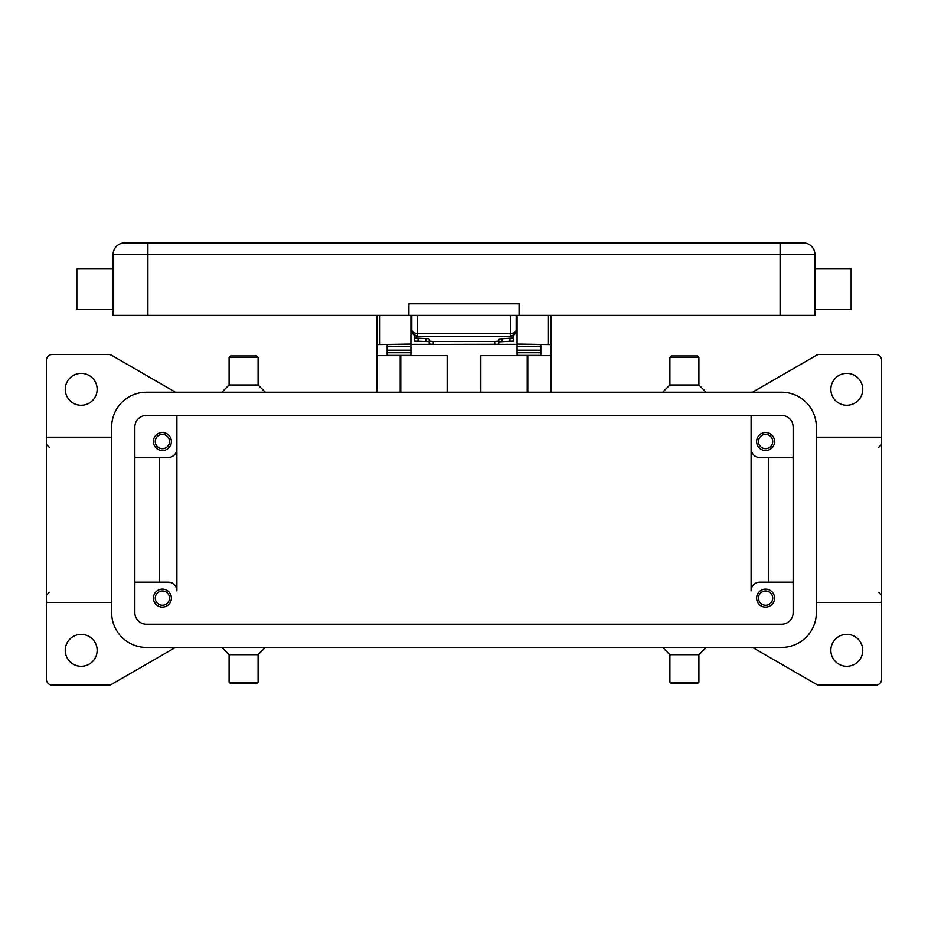 <?xml version="1.0" encoding="UTF-8"?>
<svg xmlns="http://www.w3.org/2000/svg" width="928" height="928" viewBox="0 0 928 928"><rect width="100%" height="100%" fill="white"/><g stroke="black" fill="none" stroke-linecap="round" stroke-linejoin="round"><path stroke-width="1.39" d="M752.504 392.219L816.454 355.296A5.8 5.8 0 0 1 819.354 354.519L875.8 354.519A5.8 5.8 0 0 1 881.6 360.319L881.6 437.169L816.35 437.169M752.504 647.419L816.454 684.354A5.8 5.8 0 0 0 819.354 685.119L875.8 685.119A5.8 5.8 0 0 0 881.6 679.319L881.6 437.169M830.85 650.319A15.95 15.95 0 0 1 846.8 634.369A15.95 15.95 0 0 1 862.75 650.319A15.95 15.95 0 0 1 846.8 666.269A15.95 15.95 0 0 1 830.85 650.319M830.85 389.319A15.95 15.95 0 0 1 846.8 373.381A15.95 15.95 0 0 1 862.75 389.319A15.95 15.95 0 0 1 846.8 405.269A15.95 15.95 0 0 1 830.85 389.319M175.496 647.419L111.546 684.354A5.8 5.8 0 0 1 108.646 685.119L52.2 685.119A5.8 5.8 0 0 1 46.4 679.319L46.4 360.319A5.8 5.8 0 0 1 52.2 354.519L108.646 354.519A5.8 5.8 0 0 1 111.546 355.296L175.496 392.219M684.4 384.981L698.9 384.981L698.9 357.419L669.9 357.419L669.9 384.981L684.4 384.981M671.35 355.981L697.45 355.981M265.35 392.219L258.1 384.981L229.1 384.981L221.85 392.219M258.1 384.981L258.1 357.419L229.1 357.419L229.1 384.981M258.1 357.419L256.65 355.981L230.55 355.981L229.1 357.419M65.25 389.319A15.95 15.95 0 0 1 81.2 373.381A15.95 15.95 0 0 1 97.15 389.319A15.95 15.95 0 0 1 81.2 405.269A15.95 15.95 0 0 1 65.25 389.319M65.25 650.319A15.95 15.95 0 0 1 81.2 634.381A15.95 15.95 0 0 1 97.15 650.319A15.95 15.95 0 0 1 81.2 666.269A15.95 15.95 0 0 1 65.25 650.319M662.65 647.419L669.9 654.669L698.9 654.669L706.15 647.419M669.9 654.669L669.9 682.219L698.9 682.219L698.9 654.669M669.9 682.219L671.35 683.669L697.45 683.669L698.9 682.219M243.6 654.669L229.1 654.669L229.1 682.219L258.1 682.219L258.1 654.669L243.6 654.669M256.65 683.669L230.55 683.669M111.65 602.469L46.4 602.469M881.6 602.469L816.35 602.469M111.65 437.169L46.4 437.169M176.9 448.769L176.9 590.869A8.7 8.7 0 0 0 168.2 582.169L134.85 582.169M176.9 448.781L176.9 415.419L176.9 448.781A8.7 8.7 0 0 1 168.2 457.481M751.1 415.419L751.1 448.769A8.7 8.7 0 0 0 759.8 457.481A8.7 8.7 0 0 1 751.1 448.781L751.1 415.419M751.1 448.769L751.1 590.869A8.7 8.7 0 0 1 759.8 582.169L793.15 582.169M159.5 457.469L159.5 582.169M176.9 590.869A8.7 8.7 0 0 0 168.2 582.169M768.5 457.469L768.5 582.169M759.8 457.469L793.15 457.469M146.45 415.419L781.55 415.419A11.6 11.6 0 0 1 793.15 427.019L793.15 612.619A11.6 11.6 0 0 1 781.55 624.219L146.45 624.219A11.6 11.6 0 0 1 134.85 612.619L134.85 427.019A11.6 11.6 0 0 1 146.45 415.419M781.55 392.219A34.8 34.8 0 0 1 816.35 427.019L816.35 612.619A34.8 34.8 0 0 1 781.55 647.419L146.45 647.419A34.8 34.8 0 0 1 111.65 612.619L111.65 427.019A34.8 34.8 0 0 1 146.45 392.219L781.55 392.219M168.2 457.469L134.85 457.469M171.39 441.519A8.99 8.99 0 0 1 162.4 450.509A8.99 8.99 0 0 1 153.41 441.519A8.99 8.99 0 0 1 162.4 432.529A8.99 8.99 0 0 1 171.39 441.519M774.59 441.519A8.99 8.99 0 0 1 765.6 450.509A8.99 8.99 0 0 1 756.61 441.519A8.99 8.99 0 0 1 765.6 432.529A8.99 8.99 0 0 1 774.59 441.519M171.39 598.119A8.99 8.99 0 0 1 162.4 607.109A8.99 8.99 0 0 1 153.41 598.119A8.99 8.99 0 0 1 162.4 589.129A8.99 8.99 0 0 1 171.39 598.119M774.59 598.119A8.99 8.99 0 0 1 765.6 607.121A8.99 8.99 0 0 1 756.61 598.119A8.99 8.99 0 0 1 765.6 589.129A8.99 8.99 0 0 1 774.59 598.119M169.534 598.119A7.134 7.134 0 0 0 162.4 590.985A7.134 7.134 0 0 0 155.266 598.119A7.134 7.134 0 0 0 162.4 605.253A7.134 7.134 0 0 0 169.534 598.119M772.734 441.519A7.134 7.134 0 0 0 765.6 434.385A7.134 7.134 0 0 0 758.466 441.519A7.134 7.134 0 0 0 765.6 448.653A7.134 7.134 0 0 0 772.734 441.519M169.534 441.519A7.134 7.134 0 0 0 162.4 434.385A7.134 7.134 0 0 0 155.266 441.519A7.134 7.134 0 0 0 162.4 448.653A7.134 7.134 0 0 0 169.534 441.519M772.734 598.119A7.134 7.134 0 0 0 765.6 590.985A7.134 7.134 0 0 0 758.466 598.119A7.134 7.134 0 0 0 765.6 605.253A7.134 7.134 0 0 0 772.734 598.119M480.82 392.219L480.82 355.679L551 355.679L551 392.219M377 392.219L377 355.679L447.18 355.679L447.18 392.219M551 355.679L551 315.381M517.07 315.381L517.07 344.079L551 344.636M400.2 392.219L400.2 355.679M527.8 355.679L527.8 392.219M377 315.381L377 355.679M377 344.636L410.93 344.079L410.93 315.381M387.15 355.679L387.15 344.636L410.93 344.079M517.07 344.079L540.85 344.636L540.85 355.679M540.85 355.412L517.07 355.412L517.07 346.48L540.85 346.527L540.85 344.636M540.85 346.48L517.07 346.48L517.07 344.636M517.07 344.381L496.7 344.381M431.3 344.381L410.93 344.381M387.15 355.412L410.93 355.412L410.93 346.48L387.15 346.527L387.15 350.181L410.93 350.181M410.93 344.636L410.93 346.48L387.15 346.527M387.15 346.48L387.15 344.636M540.85 346.527L540.85 350.181L517.07 350.181M412.287 332.781L410.93 332.781M517.07 332.781L515.713 332.781M433.26 344.427L433.26 341.55L429.2 341.11L429.2 343.986L433.26 344.427L497.605 344.3L498.8 343.986L498.8 341.11L494.74 341.55L494.74 344.427M428.249 341.62L429.2 341.898L429.2 339.022L428.249 338.732L414.7 338.001L414.7 340.878L415.651 341.168L428.249 341.62M512.349 341.168L513.3 340.878L513.3 338.001L498.8 339.022L498.8 341.898L512.349 341.168M429.2 339.022L429.2 341.11M414.7 335.484L414.7 338.001M513.3 338.001L513.3 335.484M433.26 341.55L494.74 341.55M498.8 341.11L498.8 339.022M411.8 315.381L411.8 330.461L413.494 334.556L417.6 336.261L417.6 333.709L413.494 332.758L411.8 330.461A5.8 5.8 0 0 0 417.6 336.261L510.4 336.261L514.506 334.556A5.8 5.8 0 0 0 516.2 330.461L516.2 315.381M516.2 330.461L514.506 332.758L510.4 333.709L510.4 336.261A5.8 5.8 0 0 0 514.506 334.556L516.084 331.586M780.1 315.381L780.1 242.881L803.3 242.881A11.6 11.6 0 0 1 811.501 246.268A11.6 11.6 0 0 0 803.3 242.881L124.7 242.881L147.9 242.881L147.9 254.481L814.9 254.481A11.6 11.6 0 0 0 811.501 246.268A11.6 11.6 0 0 1 814.9 254.481L814.9 315.381L113.1 315.381L113.1 254.481L147.9 254.481L147.9 315.381M116.499 246.268A11.6 11.6 0 0 1 124.7 242.881A11.6 11.6 0 0 0 113.1 254.481M814.9 309.581L851.15 309.581L851.15 268.969L814.9 268.969M519.1 315.381L519.1 303.781L408.9 303.781L408.9 315.381M76.85 280.581L76.85 268.981M113.1 309.581L76.85 309.581L76.85 280.569M400.78 355.679L400.78 392.219M527.22 392.219L527.22 355.679M379.9 344.079L379.9 315.381M548.1 315.381L548.1 344.079M517.07 352.768L540.85 352.768M387.15 352.768L410.93 352.768M425.848 338.581L425.848 341.469M418.052 341.318L418.052 338.43M502.152 341.469L502.152 338.581M509.948 338.43L509.948 341.318M803.3 242.881A11.6 11.6 0 0 1 814.9 254.481M510.4 315.381L510.4 333.709L417.6 333.709L417.6 315.381M878.7 447.319L881.6 444.419M698.9 384.969L706.15 392.219M697.45 355.969L698.9 357.431M229.1 654.681L221.85 647.419M230.55 683.681L229.1 682.219M49.3 447.319L46.4 444.419M49.3 592.319L46.4 595.219M878.7 592.319L881.6 595.219M258.1 654.681L265.35 647.419M256.65 683.681L258.1 682.219M669.9 384.969L662.65 392.219M671.35 355.969L669.9 357.431M414.526 335.379L412.763 333.651M411.8 330.461L411.916 331.586M513.474 335.379L515.237 333.651M113.1 268.969L76.85 268.969M516.2 326.969L517.07 326.969M410.93 326.969L411.8 326.969"/></g></svg>
